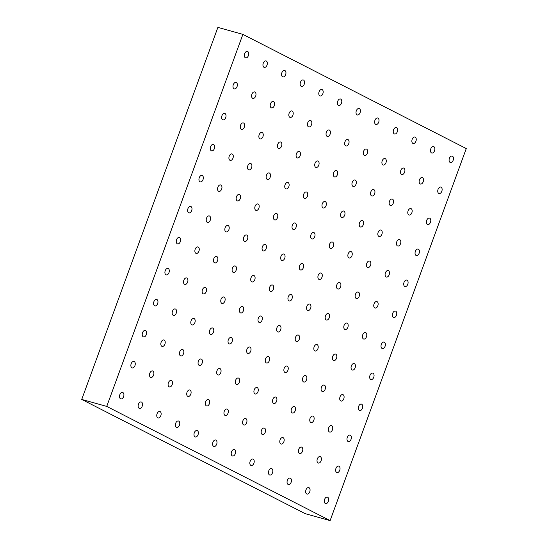 <?xml version="1.0" encoding="UTF-8"?>
<svg xmlns="http://www.w3.org/2000/svg" width="548" height="548" viewBox="0 0 548 548"><rect width="100%" height="100%" fill="white"/><g stroke="black" fill="none" stroke-linecap="round" stroke-linejoin="round"><path stroke-width="0.82" d="M328.362 501.304A3.35 2.089 -74.4 0 1 325.581 503.571A3.35 2.089 -74.4 0 1 324.471 499.783A3.35 2.089 -74.4 0 1 327.389 497.111A3.35 2.089 -74.4 0 1 328.362 501.304M330.115 520.6L305.113 513.62L81.734 399.43L217.885 27.4L242.887 34.38L466.266 148.57L330.115 520.6L106.744 406.417L242.887 34.38M309.75 491.789A3.35 2.089 -74.4 0 1 306.969 494.056A3.35 2.089 -74.4 0 1 305.859 490.261A3.35 2.089 -74.4 0 1 308.771 487.597A3.35 2.089 -74.4 0 1 309.75 491.789M291.139 482.274A3.35 2.089 -74.4 0 1 288.351 484.542A3.35 2.089 -74.4 0 1 287.241 480.747A3.35 2.089 -74.4 0 1 290.159 478.082A3.35 2.089 -74.4 0 1 291.139 482.274M272.52 472.76A3.35 2.089 -74.4 0 1 269.739 475.027A3.35 2.089 -74.4 0 1 268.63 471.232A3.35 2.089 -74.4 0 1 271.541 468.567A3.35 2.089 -74.4 0 1 272.52 472.76M253.909 463.238A3.35 2.089 -74.4 0 1 251.121 465.505A3.35 2.089 -74.4 0 1 250.018 461.717A3.35 2.089 -74.4 0 1 252.929 459.053A3.35 2.089 -74.4 0 1 253.909 463.238M235.291 453.723A3.35 2.089 -74.4 0 1 232.51 455.991A3.35 2.089 -74.4 0 1 231.4 452.203A3.35 2.089 -74.4 0 1 234.311 449.538A3.35 2.089 -74.4 0 1 235.291 453.723M216.679 444.209A3.35 2.089 -74.4 0 1 213.891 446.476A3.35 2.089 -74.4 0 1 212.788 442.688A3.35 2.089 -74.4 0 1 215.7 440.017A3.35 2.089 -74.4 0 1 216.679 444.209M198.061 434.694A3.35 2.089 -74.4 0 1 195.28 436.962A3.35 2.089 -74.4 0 1 194.17 433.173A3.35 2.089 -74.4 0 1 197.081 430.502A3.35 2.089 -74.4 0 1 198.061 434.694M179.449 425.18A3.35 2.089 -74.4 0 1 176.661 427.447A3.35 2.089 -74.4 0 1 175.559 423.659A3.35 2.089 -74.4 0 1 178.47 420.987A3.35 2.089 -74.4 0 1 179.449 425.18M160.831 415.665A3.35 2.089 -74.4 0 1 158.05 417.932A3.35 2.089 -74.4 0 1 156.94 414.144A3.35 2.089 -74.4 0 1 159.852 411.473A3.35 2.089 -74.4 0 1 160.831 415.665M142.22 406.15A3.35 2.089 -74.4 0 1 139.432 408.418A3.35 2.089 -74.4 0 1 138.329 404.63A3.35 2.089 -74.4 0 1 141.24 401.958A3.35 2.089 -74.4 0 1 142.22 406.15M123.601 396.636A3.35 2.089 -74.4 0 1 120.82 398.903A3.35 2.089 -74.4 0 1 119.711 395.108A3.35 2.089 -74.4 0 1 122.622 392.443A3.35 2.089 -74.4 0 1 123.601 396.636M339.712 470.3A3.35 2.089 -74.4 0 1 336.924 472.568A3.35 2.089 -74.4 0 1 335.821 468.78A3.35 2.089 -74.4 0 1 338.733 466.108A3.35 2.089 -74.4 0 1 339.712 470.3M321.094 460.786A3.35 2.089 -74.4 0 1 318.313 463.053A3.35 2.089 -74.4 0 1 317.203 459.258A3.35 2.089 -74.4 0 1 320.114 456.594A3.35 2.089 -74.4 0 1 321.094 460.786M302.482 451.271A3.35 2.089 -74.4 0 1 299.701 453.539A3.35 2.089 -74.4 0 1 298.591 449.744A3.35 2.089 -74.4 0 1 301.503 447.079A3.35 2.089 -74.4 0 1 302.482 451.271M283.864 441.757A3.35 2.089 -74.4 0 1 281.083 444.024A3.35 2.089 -74.4 0 1 279.973 440.229A3.35 2.089 -74.4 0 1 282.884 437.564A3.35 2.089 -74.4 0 1 283.864 441.757M265.253 432.242A3.35 2.089 -74.4 0 1 262.471 434.509A3.35 2.089 -74.4 0 1 261.362 430.714A3.35 2.089 -74.4 0 1 264.273 428.05A3.35 2.089 -74.4 0 1 265.253 432.242M246.634 422.72A3.35 2.089 -74.4 0 1 243.853 424.988A3.35 2.089 -74.4 0 1 242.743 421.2A3.35 2.089 -74.4 0 1 245.655 418.535A3.35 2.089 -74.4 0 1 246.634 422.72M228.023 413.206A3.35 2.089 -74.4 0 1 225.242 415.473A3.35 2.089 -74.4 0 1 224.132 411.685A3.35 2.089 -74.4 0 1 227.043 409.02A3.35 2.089 -74.4 0 1 228.023 413.206M209.405 403.691A3.35 2.089 -74.4 0 1 206.623 405.958A3.35 2.089 -74.4 0 1 205.514 402.17A3.35 2.089 -74.4 0 1 208.425 399.499A3.35 2.089 -74.4 0 1 209.405 403.691M190.793 394.176A3.35 2.089 -74.4 0 1 188.012 396.444A3.35 2.089 -74.4 0 1 186.902 392.656A3.35 2.089 -74.4 0 1 189.814 389.984A3.35 2.089 -74.4 0 1 190.793 394.176M172.175 384.662A3.35 2.089 -74.4 0 1 169.394 386.929A3.35 2.089 -74.4 0 1 168.284 383.141A3.35 2.089 -74.4 0 1 171.195 380.47A3.35 2.089 -74.4 0 1 172.175 384.662M153.563 375.147A3.35 2.089 -74.4 0 1 150.782 377.414A3.35 2.089 -74.4 0 1 149.673 373.626A3.35 2.089 -74.4 0 1 152.584 370.955A3.35 2.089 -74.4 0 1 153.563 375.147M134.952 365.632A3.35 2.089 -74.4 0 1 132.164 367.9A3.35 2.089 -74.4 0 1 131.054 364.105A3.35 2.089 -74.4 0 1 133.972 361.44A3.35 2.089 -74.4 0 1 134.952 365.632M351.056 439.297A3.35 2.089 -74.4 0 1 348.275 441.565A3.35 2.089 -74.4 0 1 347.165 437.777A3.35 2.089 -74.4 0 1 350.076 435.105A3.35 2.089 -74.4 0 1 351.056 439.297M332.444 429.783A3.35 2.089 -74.4 0 1 329.656 432.05A3.35 2.089 -74.4 0 1 328.547 428.262A3.35 2.089 -74.4 0 1 331.465 425.591A3.35 2.089 -74.4 0 1 332.444 429.783M313.826 420.268A3.35 2.089 -74.4 0 1 311.045 422.535A3.35 2.089 -74.4 0 1 309.935 418.74A3.35 2.089 -74.4 0 1 312.846 416.076A3.35 2.089 -74.4 0 1 313.826 420.268M295.214 410.753A3.35 2.089 -74.4 0 1 292.427 413.021A3.35 2.089 -74.4 0 1 291.324 409.226A3.35 2.089 -74.4 0 1 294.235 406.561A3.35 2.089 -74.4 0 1 295.214 410.753M276.596 401.239A3.35 2.089 -74.4 0 1 273.815 403.506A3.35 2.089 -74.4 0 1 272.705 399.711A3.35 2.089 -74.4 0 1 275.617 397.047A3.35 2.089 -74.4 0 1 276.596 401.239M257.985 391.717A3.35 2.089 -74.4 0 1 255.197 393.985A3.35 2.089 -74.4 0 1 254.094 390.197A3.35 2.089 -74.4 0 1 257.005 387.532A3.35 2.089 -74.4 0 1 257.985 391.717M239.366 382.203A3.35 2.089 -74.4 0 1 236.585 384.47A3.35 2.089 -74.4 0 1 235.476 380.682A3.35 2.089 -74.4 0 1 238.387 378.017A3.35 2.089 -74.4 0 1 239.366 382.203M220.755 372.688A3.35 2.089 -74.4 0 1 217.967 374.955A3.35 2.089 -74.4 0 1 216.864 371.167A3.35 2.089 -74.4 0 1 219.775 368.503A3.35 2.089 -74.4 0 1 220.755 372.688M202.137 363.173A3.35 2.089 -74.4 0 1 199.356 365.441A3.35 2.089 -74.4 0 1 198.246 361.653A3.35 2.089 -74.4 0 1 201.157 358.981A3.35 2.089 -74.4 0 1 202.137 363.173M183.525 353.659A3.35 2.089 -74.4 0 1 180.737 355.926A3.35 2.089 -74.4 0 1 179.634 352.138A3.35 2.089 -74.4 0 1 182.546 349.466A3.35 2.089 -74.4 0 1 183.525 353.659M164.907 344.144A3.35 2.089 -74.4 0 1 162.126 346.411A3.35 2.089 -74.4 0 1 161.016 342.623A3.35 2.089 -74.4 0 1 163.927 339.952A3.35 2.089 -74.4 0 1 164.907 344.144M146.295 334.629A3.35 2.089 -74.4 0 1 143.514 336.897A3.35 2.089 -74.4 0 1 142.405 333.109A3.35 2.089 -74.4 0 1 145.316 330.437A3.35 2.089 -74.4 0 1 146.295 334.629M362.399 408.294A3.35 2.089 -74.4 0 1 359.618 410.562A3.35 2.089 -74.4 0 1 358.508 406.774A3.35 2.089 -74.4 0 1 361.42 404.102A3.35 2.089 -74.4 0 1 362.399 408.294M343.788 398.78A3.35 2.089 -74.4 0 1 341.007 401.047A3.35 2.089 -74.4 0 1 339.897 397.259A3.35 2.089 -74.4 0 1 342.808 394.587A3.35 2.089 -74.4 0 1 343.788 398.78M325.17 389.265A3.35 2.089 -74.4 0 1 322.388 391.532A3.35 2.089 -74.4 0 1 321.279 387.737A3.35 2.089 -74.4 0 1 324.19 385.073A3.35 2.089 -74.4 0 1 325.17 389.265M306.558 379.75A3.35 2.089 -74.4 0 1 303.777 382.018A3.35 2.089 -74.4 0 1 302.667 378.223A3.35 2.089 -74.4 0 1 305.579 375.558A3.35 2.089 -74.4 0 1 306.558 379.75M287.94 370.236A3.35 2.089 -74.4 0 1 285.159 372.503A3.35 2.089 -74.4 0 1 284.049 368.708A3.35 2.089 -74.4 0 1 286.96 366.043A3.35 2.089 -74.4 0 1 287.94 370.236M269.328 360.721A3.35 2.089 -74.4 0 1 266.547 362.988A3.35 2.089 -74.4 0 1 265.438 359.193A3.35 2.089 -74.4 0 1 268.349 356.529A3.35 2.089 -74.4 0 1 269.328 360.721M250.71 351.2A3.35 2.089 -74.4 0 1 247.929 353.467A3.35 2.089 -74.4 0 1 246.819 349.679A3.35 2.089 -74.4 0 1 249.73 347.014A3.35 2.089 -74.4 0 1 250.71 351.2M232.099 341.685A3.35 2.089 -74.4 0 1 229.317 343.952A3.35 2.089 -74.4 0 1 228.208 340.164A3.35 2.089 -74.4 0 1 231.119 337.5A3.35 2.089 -74.4 0 1 232.099 341.685M213.48 332.17A3.35 2.089 -74.4 0 1 210.699 334.438A3.35 2.089 -74.4 0 1 209.589 330.65A3.35 2.089 -74.4 0 1 212.501 327.978A3.35 2.089 -74.4 0 1 213.48 332.17M194.869 322.656A3.35 2.089 -74.4 0 1 192.088 324.923A3.35 2.089 -74.4 0 1 190.978 321.135A3.35 2.089 -74.4 0 1 193.889 318.463A3.35 2.089 -74.4 0 1 194.869 322.656M176.257 313.141A3.35 2.089 -74.4 0 1 173.469 315.408A3.35 2.089 -74.4 0 1 172.36 311.62A3.35 2.089 -74.4 0 1 175.278 308.949A3.35 2.089 -74.4 0 1 176.257 313.141M157.639 303.626A3.35 2.089 -74.4 0 1 154.858 305.894A3.35 2.089 -74.4 0 1 153.748 302.106A3.35 2.089 -74.4 0 1 156.66 299.434A3.35 2.089 -74.4 0 1 157.639 303.626M373.75 377.291A3.35 2.089 -74.4 0 1 370.962 379.559A3.35 2.089 -74.4 0 1 369.852 375.77A3.35 2.089 -74.4 0 1 372.77 373.099A3.35 2.089 -74.4 0 1 373.75 377.291M355.131 367.776A3.35 2.089 -74.4 0 1 352.35 370.044A3.35 2.089 -74.4 0 1 351.241 366.256A3.35 2.089 -74.4 0 1 354.152 363.584A3.35 2.089 -74.4 0 1 355.131 367.776M336.52 358.262A3.35 2.089 -74.4 0 1 333.732 360.529A3.35 2.089 -74.4 0 1 332.629 356.741A3.35 2.089 -74.4 0 1 335.54 354.07A3.35 2.089 -74.4 0 1 336.52 358.262M317.902 348.747A3.35 2.089 -74.4 0 1 315.121 351.015A3.35 2.089 -74.4 0 1 314.011 347.22A3.35 2.089 -74.4 0 1 316.922 344.555A3.35 2.089 -74.4 0 1 317.902 348.747M299.29 339.233A3.35 2.089 -74.4 0 1 296.502 341.5A3.35 2.089 -74.4 0 1 295.399 337.705A3.35 2.089 -74.4 0 1 298.311 335.04A3.35 2.089 -74.4 0 1 299.29 339.233M280.672 329.718A3.35 2.089 -74.4 0 1 277.891 331.985A3.35 2.089 -74.4 0 1 276.781 328.19A3.35 2.089 -74.4 0 1 279.692 325.526A3.35 2.089 -74.4 0 1 280.672 329.718M262.06 320.196A3.35 2.089 -74.4 0 1 259.273 322.464A3.35 2.089 -74.4 0 1 258.17 318.676A3.35 2.089 -74.4 0 1 261.081 316.011A3.35 2.089 -74.4 0 1 262.06 320.196M243.442 310.682A3.35 2.089 -74.4 0 1 240.661 312.949A3.35 2.089 -74.4 0 1 239.551 309.161A3.35 2.089 -74.4 0 1 242.463 306.496A3.35 2.089 -74.4 0 1 243.442 310.682M224.831 301.167A3.35 2.089 -74.4 0 1 222.043 303.434A3.35 2.089 -74.4 0 1 220.94 299.646A3.35 2.089 -74.4 0 1 223.851 296.982A3.35 2.089 -74.4 0 1 224.831 301.167M206.212 291.652A3.35 2.089 -74.4 0 1 203.431 293.92A3.35 2.089 -74.4 0 1 202.322 290.132A3.35 2.089 -74.4 0 1 205.233 287.46A3.35 2.089 -74.4 0 1 206.212 291.652M187.601 282.138A3.35 2.089 -74.4 0 1 184.82 284.405A3.35 2.089 -74.4 0 1 183.71 280.617A3.35 2.089 -74.4 0 1 186.621 277.946A3.35 2.089 -74.4 0 1 187.601 282.138M168.983 272.623A3.35 2.089 -74.4 0 1 166.202 274.891A3.35 2.089 -74.4 0 1 165.092 271.102A3.35 2.089 -74.4 0 1 168.003 268.431A3.35 2.089 -74.4 0 1 168.983 272.623M385.093 346.288A3.35 2.089 -74.4 0 1 382.312 348.555A3.35 2.089 -74.4 0 1 381.203 344.767A3.35 2.089 -74.4 0 1 384.114 342.096A3.35 2.089 -74.4 0 1 385.093 346.288M366.475 336.773A3.35 2.089 -74.4 0 1 363.694 339.041A3.35 2.089 -74.4 0 1 362.584 335.253A3.35 2.089 -74.4 0 1 365.495 332.581A3.35 2.089 -74.4 0 1 366.475 336.773M347.864 327.259A3.35 2.089 -74.4 0 1 345.082 329.526A3.35 2.089 -74.4 0 1 343.973 325.738A3.35 2.089 -74.4 0 1 346.884 323.067A3.35 2.089 -74.4 0 1 347.864 327.259M329.245 317.744A3.35 2.089 -74.4 0 1 326.464 320.011A3.35 2.089 -74.4 0 1 325.354 316.217A3.35 2.089 -74.4 0 1 328.266 313.552A3.35 2.089 -74.4 0 1 329.245 317.744M310.634 308.229A3.35 2.089 -74.4 0 1 307.853 310.497A3.35 2.089 -74.4 0 1 306.743 306.702A3.35 2.089 -74.4 0 1 309.654 304.037A3.35 2.089 -74.4 0 1 310.634 308.229M292.016 298.715A3.35 2.089 -74.4 0 1 289.234 300.982A3.35 2.089 -74.4 0 1 288.125 297.187A3.35 2.089 -74.4 0 1 291.036 294.523A3.35 2.089 -74.4 0 1 292.016 298.715M273.404 289.2A3.35 2.089 -74.4 0 1 270.623 291.468A3.35 2.089 -74.4 0 1 269.513 287.673A3.35 2.089 -74.4 0 1 272.425 285.008A3.35 2.089 -74.4 0 1 273.404 289.2M254.786 279.679A3.35 2.089 -74.4 0 1 252.005 281.946A3.35 2.089 -74.4 0 1 250.895 278.158A3.35 2.089 -74.4 0 1 253.806 275.493A3.35 2.089 -74.4 0 1 254.786 279.679M236.174 270.164A3.35 2.089 -74.4 0 1 233.393 272.431A3.35 2.089 -74.4 0 1 232.284 268.643A3.35 2.089 -74.4 0 1 235.195 265.979A3.35 2.089 -74.4 0 1 236.174 270.164M217.563 260.649A3.35 2.089 -74.4 0 1 214.775 262.917A3.35 2.089 -74.4 0 1 213.665 259.129A3.35 2.089 -74.4 0 1 216.583 256.457A3.35 2.089 -74.4 0 1 217.563 260.649M198.945 251.135A3.35 2.089 -74.4 0 1 196.163 253.402A3.35 2.089 -74.4 0 1 195.054 249.614A3.35 2.089 -74.4 0 1 197.965 246.943A3.35 2.089 -74.4 0 1 198.945 251.135M180.333 241.62A3.35 2.089 -74.4 0 1 177.545 243.887A3.35 2.089 -74.4 0 1 176.435 240.099A3.35 2.089 -74.4 0 1 179.354 237.428A3.35 2.089 -74.4 0 1 180.333 241.62M396.437 315.285A3.35 2.089 -74.4 0 1 393.656 317.552A3.35 2.089 -74.4 0 1 392.546 313.764A3.35 2.089 -74.4 0 1 395.457 311.093A3.35 2.089 -74.4 0 1 396.437 315.285M377.825 305.77A3.35 2.089 -74.4 0 1 375.038 308.038A3.35 2.089 -74.4 0 1 373.935 304.25A3.35 2.089 -74.4 0 1 376.846 301.578A3.35 2.089 -74.4 0 1 377.825 305.77M359.207 296.256A3.35 2.089 -74.4 0 1 356.426 298.523A3.35 2.089 -74.4 0 1 355.316 294.735A3.35 2.089 -74.4 0 1 358.228 292.063A3.35 2.089 -74.4 0 1 359.207 296.256M340.596 286.741A3.35 2.089 -74.4 0 1 337.808 289.008A3.35 2.089 -74.4 0 1 336.705 285.22A3.35 2.089 -74.4 0 1 339.616 282.549A3.35 2.089 -74.4 0 1 340.596 286.741M321.977 277.226A3.35 2.089 -74.4 0 1 319.196 279.494A3.35 2.089 -74.4 0 1 318.087 275.699A3.35 2.089 -74.4 0 1 320.998 273.034A3.35 2.089 -74.4 0 1 321.977 277.226M303.366 267.712A3.35 2.089 -74.4 0 1 300.578 269.979A3.35 2.089 -74.4 0 1 299.475 266.184A3.35 2.089 -74.4 0 1 302.386 263.519A3.35 2.089 -74.4 0 1 303.366 267.712M284.748 258.197A3.35 2.089 -74.4 0 1 281.967 260.464A3.35 2.089 -74.4 0 1 280.857 256.67A3.35 2.089 -74.4 0 1 283.768 254.005A3.35 2.089 -74.4 0 1 284.748 258.197M266.136 248.676A3.35 2.089 -74.4 0 1 263.348 250.943A3.35 2.089 -74.4 0 1 262.245 247.155A3.35 2.089 -74.4 0 1 265.157 244.49A3.35 2.089 -74.4 0 1 266.136 248.676M247.518 239.161A3.35 2.089 -74.4 0 1 244.737 241.428A3.35 2.089 -74.4 0 1 243.627 237.64A3.35 2.089 -74.4 0 1 246.538 234.976A3.35 2.089 -74.4 0 1 247.518 239.161M228.906 229.646A3.35 2.089 -74.4 0 1 226.125 231.914A3.35 2.089 -74.4 0 1 225.016 228.126A3.35 2.089 -74.4 0 1 227.927 225.461A3.35 2.089 -74.4 0 1 228.906 229.646M210.288 220.132A3.35 2.089 -74.4 0 1 207.507 222.399A3.35 2.089 -74.4 0 1 206.397 218.611A3.35 2.089 -74.4 0 1 209.309 215.939A3.35 2.089 -74.4 0 1 210.288 220.132M191.677 210.617A3.35 2.089 -74.4 0 1 188.896 212.884A3.35 2.089 -74.4 0 1 187.786 209.096A3.35 2.089 -74.4 0 1 190.697 206.425A3.35 2.089 -74.4 0 1 191.677 210.617M407.781 284.282A3.35 2.089 -74.4 0 1 404.999 286.549A3.35 2.089 -74.4 0 1 403.89 282.761A3.35 2.089 -74.4 0 1 406.801 280.09A3.35 2.089 -74.4 0 1 407.781 284.282M389.169 274.767A3.35 2.089 -74.4 0 1 386.388 277.035A3.35 2.089 -74.4 0 1 385.278 273.247A3.35 2.089 -74.4 0 1 388.19 270.575A3.35 2.089 -74.4 0 1 389.169 274.767M370.551 265.253A3.35 2.089 -74.4 0 1 367.77 267.52A3.35 2.089 -74.4 0 1 366.66 263.732A3.35 2.089 -74.4 0 1 369.571 261.06A3.35 2.089 -74.4 0 1 370.551 265.253M351.939 255.738A3.35 2.089 -74.4 0 1 349.158 258.005A3.35 2.089 -74.4 0 1 348.049 254.217A3.35 2.089 -74.4 0 1 350.96 251.546A3.35 2.089 -74.4 0 1 351.939 255.738M333.321 246.223A3.35 2.089 -74.4 0 1 330.54 248.491A3.35 2.089 -74.4 0 1 329.43 244.696A3.35 2.089 -74.4 0 1 332.341 242.031A3.35 2.089 -74.4 0 1 333.321 246.223M314.71 236.709A3.35 2.089 -74.4 0 1 311.928 238.976A3.35 2.089 -74.4 0 1 310.819 235.181A3.35 2.089 -74.4 0 1 313.73 232.516A3.35 2.089 -74.4 0 1 314.71 236.709M296.091 227.194A3.35 2.089 -74.4 0 1 293.31 229.461A3.35 2.089 -74.4 0 1 292.2 225.666A3.35 2.089 -74.4 0 1 295.112 223.002A3.35 2.089 -74.4 0 1 296.091 227.194M277.48 217.679A3.35 2.089 -74.4 0 1 274.699 219.947A3.35 2.089 -74.4 0 1 273.589 216.152A3.35 2.089 -74.4 0 1 276.5 213.487A3.35 2.089 -74.4 0 1 277.48 217.679M258.868 208.158A3.35 2.089 -74.4 0 1 256.08 210.425A3.35 2.089 -74.4 0 1 254.971 206.637A3.35 2.089 -74.4 0 1 257.889 203.972A3.35 2.089 -74.4 0 1 258.868 208.158M240.25 198.643A3.35 2.089 -74.4 0 1 237.469 200.911A3.35 2.089 -74.4 0 1 236.359 197.122A3.35 2.089 -74.4 0 1 239.271 194.458A3.35 2.089 -74.4 0 1 240.25 198.643M221.639 189.129A3.35 2.089 -74.4 0 1 218.851 191.396A3.35 2.089 -74.4 0 1 217.741 187.608A3.35 2.089 -74.4 0 1 220.659 184.936A3.35 2.089 -74.4 0 1 221.639 189.129M203.02 179.614A3.35 2.089 -74.4 0 1 200.239 181.881A3.35 2.089 -74.4 0 1 199.13 178.093A3.35 2.089 -74.4 0 1 202.041 175.422A3.35 2.089 -74.4 0 1 203.02 179.614M419.131 253.279A3.35 2.089 -74.4 0 1 416.343 255.546A3.35 2.089 -74.4 0 1 415.24 251.758A3.35 2.089 -74.4 0 1 418.151 249.093A3.35 2.089 -74.4 0 1 419.131 253.279M400.513 243.764A3.35 2.089 -74.4 0 1 397.732 246.031A3.35 2.089 -74.4 0 1 396.622 242.243A3.35 2.089 -74.4 0 1 399.533 239.572A3.35 2.089 -74.4 0 1 400.513 243.764M381.901 234.249A3.35 2.089 -74.4 0 1 379.113 236.517A3.35 2.089 -74.4 0 1 378.01 232.729A3.35 2.089 -74.4 0 1 380.922 230.057A3.35 2.089 -74.4 0 1 381.901 234.249M363.283 224.735A3.35 2.089 -74.4 0 1 360.502 227.002A3.35 2.089 -74.4 0 1 359.392 223.214A3.35 2.089 -74.4 0 1 362.303 220.543A3.35 2.089 -74.4 0 1 363.283 224.735M344.671 215.22A3.35 2.089 -74.4 0 1 341.884 217.488A3.35 2.089 -74.4 0 1 340.781 213.699A3.35 2.089 -74.4 0 1 343.692 211.028A3.35 2.089 -74.4 0 1 344.671 215.22M326.053 205.706A3.35 2.089 -74.4 0 1 323.272 207.973A3.35 2.089 -74.4 0 1 322.162 204.178A3.35 2.089 -74.4 0 1 325.074 201.513A3.35 2.089 -74.4 0 1 326.053 205.706M307.442 196.191A3.35 2.089 -74.4 0 1 304.654 198.458A3.35 2.089 -74.4 0 1 303.551 194.663A3.35 2.089 -74.4 0 1 306.462 191.999A3.35 2.089 -74.4 0 1 307.442 196.191M288.823 186.676A3.35 2.089 -74.4 0 1 286.042 188.944A3.35 2.089 -74.4 0 1 284.933 185.149A3.35 2.089 -74.4 0 1 287.844 182.484A3.35 2.089 -74.4 0 1 288.823 186.676M270.212 177.155A3.35 2.089 -74.4 0 1 267.431 179.422A3.35 2.089 -74.4 0 1 266.321 175.634A3.35 2.089 -74.4 0 1 269.232 172.969A3.35 2.089 -74.4 0 1 270.212 177.155M251.594 167.64A3.35 2.089 -74.4 0 1 248.813 169.907A3.35 2.089 -74.4 0 1 247.703 166.119A3.35 2.089 -74.4 0 1 250.614 163.455A3.35 2.089 -74.4 0 1 251.594 167.64M232.982 158.125A3.35 2.089 -74.4 0 1 230.201 160.393A3.35 2.089 -74.4 0 1 229.091 156.605A3.35 2.089 -74.4 0 1 232.003 153.94A3.35 2.089 -74.4 0 1 232.982 158.125M214.364 148.611A3.35 2.089 -74.4 0 1 211.583 150.878A3.35 2.089 -74.4 0 1 210.473 147.09A3.35 2.089 -74.4 0 1 213.384 144.419A3.35 2.089 -74.4 0 1 214.364 148.611M430.475 222.276A3.35 2.089 -74.4 0 1 427.693 224.543A3.35 2.089 -74.4 0 1 426.584 220.755A3.35 2.089 -74.4 0 1 429.495 218.09A3.35 2.089 -74.4 0 1 430.475 222.276M411.856 212.761A3.35 2.089 -74.4 0 1 409.075 215.028A3.35 2.089 -74.4 0 1 407.965 211.24A3.35 2.089 -74.4 0 1 410.877 208.569A3.35 2.089 -74.4 0 1 411.856 212.761M393.245 203.246A3.35 2.089 -74.4 0 1 390.464 205.514A3.35 2.089 -74.4 0 1 389.354 201.726A3.35 2.089 -74.4 0 1 392.265 199.054A3.35 2.089 -74.4 0 1 393.245 203.246M374.627 193.732A3.35 2.089 -74.4 0 1 371.845 195.999A3.35 2.089 -74.4 0 1 370.736 192.211A3.35 2.089 -74.4 0 1 373.647 189.54A3.35 2.089 -74.4 0 1 374.627 193.732M356.015 184.217A3.35 2.089 -74.4 0 1 353.234 186.484A3.35 2.089 -74.4 0 1 352.124 182.696A3.35 2.089 -74.4 0 1 355.036 180.025A3.35 2.089 -74.4 0 1 356.015 184.217M337.397 174.702A3.35 2.089 -74.4 0 1 334.616 176.97A3.35 2.089 -74.4 0 1 333.506 173.182A3.35 2.089 -74.4 0 1 336.417 170.51A3.35 2.089 -74.4 0 1 337.397 174.702M318.785 165.188A3.35 2.089 -74.4 0 1 316.004 167.455A3.35 2.089 -74.4 0 1 314.894 163.66A3.35 2.089 -74.4 0 1 317.806 160.996A3.35 2.089 -74.4 0 1 318.785 165.188M300.174 155.673A3.35 2.089 -74.4 0 1 297.386 157.94A3.35 2.089 -74.4 0 1 296.276 154.146A3.35 2.089 -74.4 0 1 299.194 151.481A3.35 2.089 -74.4 0 1 300.174 155.673M281.556 146.158A3.35 2.089 -74.4 0 1 278.774 148.426A3.35 2.089 -74.4 0 1 277.665 144.631A3.35 2.089 -74.4 0 1 280.576 141.966A3.35 2.089 -74.4 0 1 281.556 146.158M262.944 136.637A3.35 2.089 -74.4 0 1 260.156 138.904A3.35 2.089 -74.4 0 1 259.046 135.116A3.35 2.089 -74.4 0 1 261.965 132.452A3.35 2.089 -74.4 0 1 262.944 136.637M244.326 127.122A3.35 2.089 -74.4 0 1 241.545 129.39A3.35 2.089 -74.4 0 1 240.435 125.602A3.35 2.089 -74.4 0 1 243.346 122.937A3.35 2.089 -74.4 0 1 244.326 127.122M225.714 117.608A3.35 2.089 -74.4 0 1 222.926 119.875A3.35 2.089 -74.4 0 1 221.824 116.087A3.35 2.089 -74.4 0 1 224.735 113.415A3.35 2.089 -74.4 0 1 225.714 117.608M441.818 191.273A3.35 2.089 -74.4 0 1 439.037 193.54A3.35 2.089 -74.4 0 1 437.927 189.752A3.35 2.089 -74.4 0 1 440.839 187.087A3.35 2.089 -74.4 0 1 441.818 191.273M423.207 181.758A3.35 2.089 -74.4 0 1 420.419 184.025A3.35 2.089 -74.4 0 1 419.316 180.237A3.35 2.089 -74.4 0 1 422.227 177.573A3.35 2.089 -74.4 0 1 423.207 181.758M404.588 172.243A3.35 2.089 -74.4 0 1 401.807 174.511A3.35 2.089 -74.4 0 1 400.698 170.723A3.35 2.089 -74.4 0 1 403.609 168.051A3.35 2.089 -74.4 0 1 404.588 172.243M385.977 162.729A3.35 2.089 -74.4 0 1 383.189 164.996A3.35 2.089 -74.4 0 1 382.086 161.208A3.35 2.089 -74.4 0 1 384.997 158.536A3.35 2.089 -74.4 0 1 385.977 162.729M367.359 153.214A3.35 2.089 -74.4 0 1 364.578 155.481A3.35 2.089 -74.4 0 1 363.468 151.693A3.35 2.089 -74.4 0 1 366.379 149.022A3.35 2.089 -74.4 0 1 367.359 153.214M348.747 143.699A3.35 2.089 -74.4 0 1 345.959 145.967A3.35 2.089 -74.4 0 1 344.856 142.179A3.35 2.089 -74.4 0 1 347.768 139.507A3.35 2.089 -74.4 0 1 348.747 143.699M330.129 134.185A3.35 2.089 -74.4 0 1 327.348 136.452A3.35 2.089 -74.4 0 1 326.238 132.657A3.35 2.089 -74.4 0 1 329.149 129.992A3.35 2.089 -74.4 0 1 330.129 134.185M311.517 124.67A3.35 2.089 -74.4 0 1 308.736 126.937A3.35 2.089 -74.4 0 1 307.627 123.142A3.35 2.089 -74.4 0 1 310.538 120.478A3.35 2.089 -74.4 0 1 311.517 124.67M292.899 115.155A3.35 2.089 -74.4 0 1 290.118 117.423A3.35 2.089 -74.4 0 1 289.008 113.628A3.35 2.089 -74.4 0 1 291.92 110.963A3.35 2.089 -74.4 0 1 292.899 115.155M274.288 105.634A3.35 2.089 -74.4 0 1 271.507 107.901A3.35 2.089 -74.4 0 1 270.397 104.113A3.35 2.089 -74.4 0 1 273.308 101.449A3.35 2.089 -74.4 0 1 274.288 105.634M255.669 96.119A3.35 2.089 -74.4 0 1 252.888 98.387A3.35 2.089 -74.4 0 1 251.779 94.599A3.35 2.089 -74.4 0 1 254.69 91.934A3.35 2.089 -74.4 0 1 255.669 96.119M237.058 86.605A3.35 2.089 -74.4 0 1 234.277 88.872A3.35 2.089 -74.4 0 1 233.167 85.084A3.35 2.089 -74.4 0 1 236.078 82.419A3.35 2.089 -74.4 0 1 237.058 86.605M453.162 160.269A3.35 2.089 -74.4 0 1 450.381 162.537A3.35 2.089 -74.4 0 1 449.271 158.749A3.35 2.089 -74.4 0 1 452.182 156.084A3.35 2.089 -74.4 0 1 453.162 160.269M434.55 150.755A3.35 2.089 -74.4 0 1 431.769 153.022A3.35 2.089 -74.4 0 1 430.66 149.234A3.35 2.089 -74.4 0 1 433.571 146.569A3.35 2.089 -74.4 0 1 434.55 150.755M415.932 141.24A3.35 2.089 -74.4 0 1 413.151 143.508A3.35 2.089 -74.4 0 1 412.041 139.719A3.35 2.089 -74.4 0 1 414.952 137.048A3.35 2.089 -74.4 0 1 415.932 141.24M397.321 131.726A3.35 2.089 -74.4 0 1 394.539 133.993A3.35 2.089 -74.4 0 1 393.43 130.205A3.35 2.089 -74.4 0 1 396.341 127.533A3.35 2.089 -74.4 0 1 397.321 131.726M378.702 122.211A3.35 2.089 -74.4 0 1 375.921 124.478A3.35 2.089 -74.4 0 1 374.811 120.69A3.35 2.089 -74.4 0 1 377.723 118.019A3.35 2.089 -74.4 0 1 378.702 122.211M360.091 112.696A3.35 2.089 -74.4 0 1 357.31 114.964A3.35 2.089 -74.4 0 1 356.2 111.176A3.35 2.089 -74.4 0 1 359.111 108.504A3.35 2.089 -74.4 0 1 360.091 112.696M341.479 103.182A3.35 2.089 -74.4 0 1 338.691 105.449A3.35 2.089 -74.4 0 1 337.582 101.661A3.35 2.089 -74.4 0 1 340.5 98.989A3.35 2.089 -74.4 0 1 341.479 103.182M322.861 93.667A3.35 2.089 -74.4 0 1 320.08 95.934A3.35 2.089 -74.4 0 1 318.97 92.139A3.35 2.089 -74.4 0 1 321.882 89.475A3.35 2.089 -74.4 0 1 322.861 93.667M304.25 84.152A3.35 2.089 -74.4 0 1 301.462 86.42A3.35 2.089 -74.4 0 1 300.352 82.625A3.35 2.089 -74.4 0 1 303.27 79.96A3.35 2.089 -74.4 0 1 304.25 84.152M285.631 74.638A3.35 2.089 -74.4 0 1 282.85 76.905A3.35 2.089 -74.4 0 1 281.741 73.11A3.35 2.089 -74.4 0 1 284.652 70.445A3.35 2.089 -74.4 0 1 285.631 74.638M267.02 65.116A3.35 2.089 -74.4 0 1 264.232 67.383A3.35 2.089 -74.4 0 1 263.129 63.595A3.35 2.089 -74.4 0 1 266.04 60.931A3.35 2.089 -74.4 0 1 267.02 65.116M248.402 55.601A3.35 2.089 -74.4 0 1 245.62 57.869A3.35 2.089 -74.4 0 1 244.511 54.081A3.35 2.089 -74.4 0 1 247.422 51.416A3.35 2.089 -74.4 0 1 248.402 55.601M81.734 399.43L106.744 406.417"/></g></svg>
